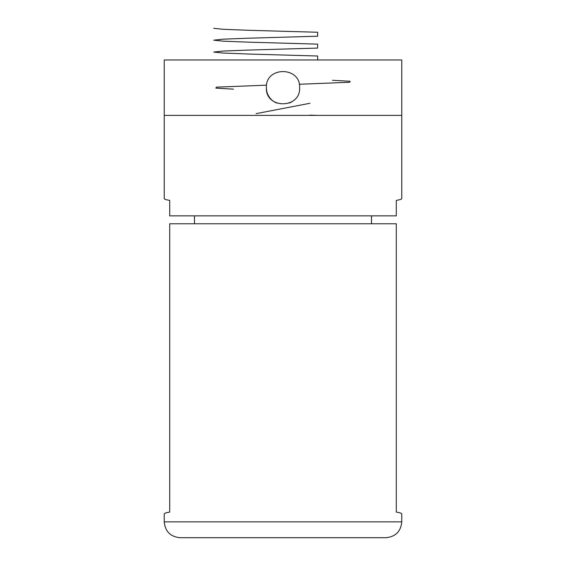 <?xml version="1.0" encoding="UTF-8"?>
<svg xmlns="http://www.w3.org/2000/svg" width="566" height="566" viewBox="0 0 566 566"><rect width="100%" height="100%" fill="white"/><g stroke="black" fill="none" stroke-linecap="round" stroke-linejoin="round"><path stroke-width="0.85" d="M401.761 59.968L164.239 59.968L164.239 115.393L401.761 115.393L164.239 115.393L164.239 198.525C164.253 199.161 166.079 199.784 169.708 200.392L169.708 215.858L396.292 215.858L396.292 200.392C399.921 199.784 401.747 199.161 401.761 198.525L401.761 59.968M266.374 87.68C265.341 66.236 300.645 66.222 299.626 87.673C300.666 109.096 265.369 109.167 266.374 87.68A16.626 16.626 0 0 0 276.64 103.04M289.382 103.033A16.626 16.626 0 0 0 292.247 101.498M164.239 521.866L164.239 513.949C164.253 513.312 166.079 512.69 169.708 512.081L169.708 223.775L396.292 223.775L396.292 512.081C399.921 512.69 401.747 513.312 401.761 513.949L401.761 521.866C400.82 531.481 395.542 536.759 385.927 537.7L180.073 537.7C170.458 536.759 165.18 531.481 164.239 521.866L401.761 521.866M371.501 223.775L371.501 215.858M194.499 215.858L194.499 223.775M213.722 28.3L223.011 29.29L248.361 30.281L317.639 32.262L317.639 36.217L248.361 38.198L223.011 39.188L213.722 40.179L223.004 41.162L248.361 42.153L317.639 44.134L317.639 48.096L248.361 50.07L223.011 51.06L213.722 52.051L223.004 53.041L248.361 54.032L317.639 56.013L317.639 59.968M332.483 80.28L350.156 81.271L349.59 82.268L299.272 84.263M266.565 85.162L216.382 87.157L215.858 88.147L233.517 89.145M309.92 103.281L256.08 113.646M309.92 115.153L317.639 115.393"/></g></svg>
